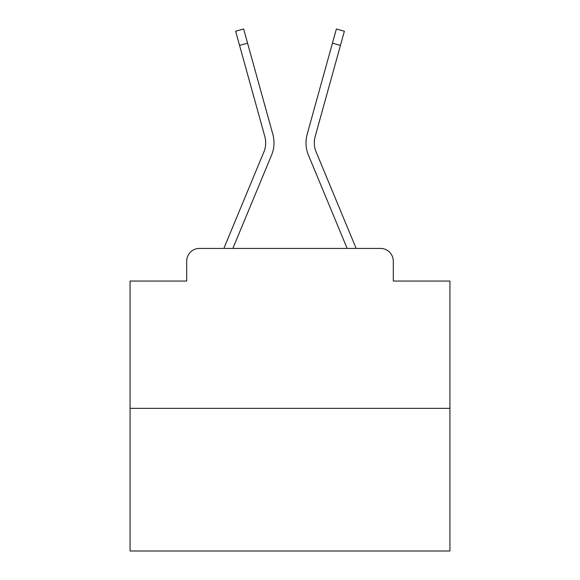 <?xml version="1.0" encoding="UTF-8"?>
<svg xmlns="http://www.w3.org/2000/svg" width="580" height="580" viewBox="0 0 580 580"><rect width="100%" height="100%" fill="white"/><g stroke="black" fill="none" stroke-linecap="round" stroke-linejoin="round"><path stroke-width="0.87" d="M186.688 261.21L186.688 281.046L186.688 261.21A12.796 12.796 0 0 1 199.484 248.421L223.952 248.421A40.303 40.303 0 0 1 224.946 245.768L263.885 151.938A23.671 23.671 0 0 0 264.828 136.539L235.625 31.226L243.636 29L247.573 43.181L239.554 45.399M449.928 408.349L130.072 408.349L130.072 551L449.928 551L449.928 281.046L393.312 281.046L393.312 261.21A12.796 12.796 0 0 0 380.516 248.421L199.484 248.421M130.072 408.349L130.072 281.046L186.688 281.046M232.856 248.421L271.563 155.128L232.856 248.421L271.563 155.128L232.856 248.421L271.563 155.128L232.856 248.421L271.563 155.128L232.856 248.421L271.563 155.128L232.856 248.421L271.563 155.128L232.856 248.421L271.563 155.128L232.856 248.421L271.563 155.128L232.856 248.421L271.563 155.128L232.856 248.421L271.563 155.128L232.856 248.421L271.563 155.128L232.856 248.421L271.563 155.128L232.856 248.421L271.563 155.128L232.856 248.421L271.563 155.128L232.856 248.421L271.563 155.128L232.856 248.421L271.563 155.128L232.856 248.421L271.563 155.128L232.856 248.421L271.563 155.128L232.856 248.421L271.563 155.128L232.856 248.421L271.563 155.128L232.856 248.421L271.563 155.128L232.856 248.421L347.144 248.421L308.437 155.128A31.987 31.987 0 0 1 307.154 134.321L336.364 29L344.375 31.226L340.445 45.399L332.427 43.181M340.445 45.399L315.172 136.539A23.671 23.671 0 0 0 316.114 151.938A23.671 23.671 0 0 1 315.172 136.539A23.671 23.671 0 0 0 316.114 151.938A23.671 23.671 0 0 1 315.172 136.539A23.671 23.671 0 0 0 316.114 151.938A23.671 23.671 0 0 1 315.172 136.539A23.671 23.671 0 0 0 316.114 151.938A23.671 23.671 0 0 1 315.172 136.539A23.671 23.671 0 0 0 316.114 151.938A23.671 23.671 0 0 1 315.172 136.539A23.671 23.671 0 0 0 316.114 151.938A23.671 23.671 0 0 1 315.172 136.539A23.671 23.671 0 0 0 316.114 151.938A23.671 23.671 0 0 1 315.172 136.539A23.671 23.671 0 0 0 316.114 151.938A23.671 23.671 0 0 1 315.172 136.539A23.671 23.671 0 0 0 316.114 151.938A23.671 23.671 0 0 1 315.172 136.539A23.671 23.671 0 0 0 316.114 151.938A23.671 23.671 0 0 1 315.172 136.539A23.671 23.671 0 0 0 316.114 151.938A23.671 23.671 0 0 1 315.172 136.539A23.671 23.671 0 0 0 316.114 151.938A23.671 23.671 0 0 1 315.172 136.539A23.671 23.671 0 0 0 316.114 151.938A23.671 23.671 0 0 1 315.172 136.539A23.671 23.671 0 0 0 316.114 151.938A23.671 23.671 0 0 1 315.172 136.539A23.671 23.671 0 0 0 316.114 151.938A23.671 23.671 0 0 1 315.172 136.539A23.671 23.671 0 0 0 316.114 151.938A23.671 23.671 0 0 1 315.172 136.539A23.671 23.671 0 0 0 316.114 151.938A23.671 23.671 0 0 1 315.172 136.539A23.671 23.671 0 0 0 316.114 151.938A23.671 23.671 0 0 1 315.172 136.539A23.671 23.671 0 0 0 316.114 151.938A23.671 23.671 0 0 1 315.172 136.539A23.671 23.671 0 0 0 316.114 151.938A23.671 23.671 0 0 1 315.172 136.539A23.671 23.671 0 0 0 316.114 151.938L355.054 245.768A40.303 40.303 0 0 1 356.048 248.421L380.516 248.421M393.312 281.046L393.312 261.21M347.144 248.421L308.437 155.128M263.885 151.938A23.671 23.671 0 0 0 264.828 136.539A23.671 23.671 0 0 1 263.885 151.938A23.671 23.671 0 0 0 264.828 136.539A23.671 23.671 0 0 1 263.885 151.938A23.671 23.671 0 0 0 264.828 136.539A23.671 23.671 0 0 1 263.885 151.938A23.671 23.671 0 0 0 264.828 136.539A23.671 23.671 0 0 1 263.885 151.938A23.671 23.671 0 0 0 264.828 136.539M271.563 155.128A31.987 31.987 0 0 0 272.846 134.321L247.573 43.181"/></g></svg>

